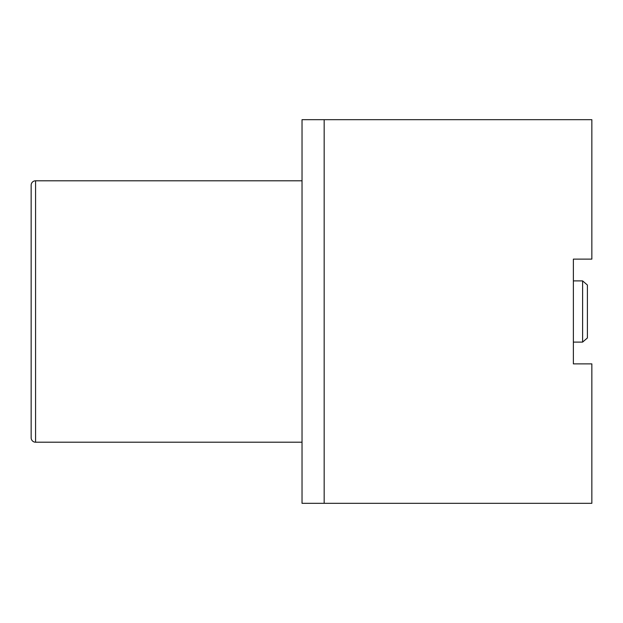 <?xml version="1.0" encoding="UTF-8"?>
<svg xmlns="http://www.w3.org/2000/svg" width="623" height="623" viewBox="0 0 623 623"><rect width="100%" height="100%" fill="white"/><g stroke="black" fill="none" stroke-linecap="round" stroke-linejoin="round"><path stroke-width="0.93" d="M302.03 180.795L35.573 180.795A4.423 4.423 0 0 0 31.15 185.218L31.15 437.782A4.423 4.423 0 0 0 35.573 442.205L302.03 442.205M587.403 285.038L587.403 337.962L582.606 342.105L582.606 280.895L587.403 285.038M573.37 342.105L582.606 342.105M573.37 280.895L582.606 280.895M302.03 119.678L324.162 119.678L324.162 503.322L302.03 503.322L302.03 119.678M324.162 503.322L591.85 503.322L591.85 363.879L573.37 363.879L573.37 259.121L591.85 259.121L591.85 119.678L324.162 119.678M591.85 119.678L573.37 119.678M35.573 180.795L35.573 442.205"/></g></svg>
